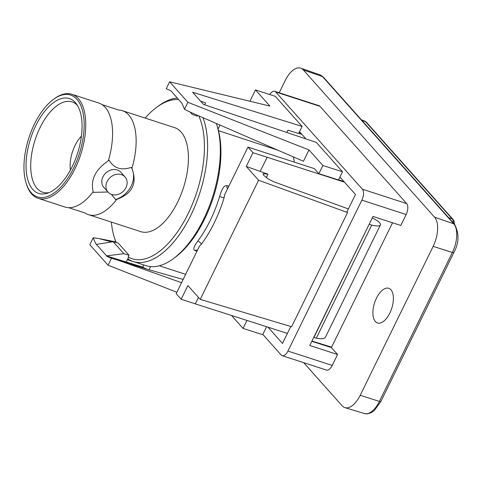 <?xml version="1.0" encoding="UTF-8"?>
<svg xmlns="http://www.w3.org/2000/svg" width="482" height="482" viewBox="0 0 482 482"><rect width="100%" height="100%" fill="white"/><g stroke="black" fill="none" stroke-linecap="round" stroke-linejoin="round"><path stroke-width="0.72" d="M291.61 326.736L200.217 299.376L258.581 180.244L347.552 212.538L291.61 326.736M228.811 186.221L227.064 185.654C224.317 185.058 221.828 188.691 219.605 196.554L224.07 197.867A85.151 42.061 108 0 1 201.331 244.29L199.458 246.133L176.177 293.659L181.178 299.268L187.896 285.555L200.217 299.376M313.77 337.346L316.3 338.207C321.807 339.177 324.892 338.762 325.543 336.948M116.011 242.488A85.435 42.199 108 0 1 115.053 239.723L114.361 237.524A83.157 41.078 -72 0 0 116.234 242.548M178.611 99.599A83.157 41.078 -72 0 0 156.626 107.341L158.482 105.968A85.435 42.199 108 0 1 177.219 98.039M203.006 117.698A85.435 42.199 108 0 1 191.065 214.797A85.435 42.199 108 0 1 133.189 261.509A85.435 42.199 108 0 1 127.808 258.87M156.626 107.341A83.157 41.078 -72 0 0 145.136 118.072M111.366 222.088A83.157 41.078 -72 0 0 114.361 237.524M176.858 292.267L108.076 265.227L111.493 258.244A89.031 43.976 108 0 1 106.42 255.888A60009.922 51135.772 -40 0 0 126.266 262.015L128.387 257.689L128.152 257.027A83.157 41.078 -72 0 0 187.546 214.87A83.157 41.078 -72 0 0 198.741 115.849M216.804 124.904L217.496 127.103A83.157 41.078 108 0 1 218.057 128.971A83.157 41.078 108 0 1 175.231 257.286L173.375 258.659A85.435 42.199 -72 0 0 216.804 124.904A85.435 42.199 -72 0 0 216.328 123.476M53.369 99.443L54.297 98.762A54.677 27.01 108 0 1 71.884 94.291L98.732 103.009A54.677 27.01 108 0 1 102.124 104.66L118.566 109.998A54.677 27.01 108 0 1 122.283 110.655A54.677 27.01 108 0 1 131.905 168.375L131.309 167.393C121.151 170.676 113.776 168.278 109.179 160.211L108.354 160.729C95.394 169.604 90.327 179.937 93.165 191.734A54.677 27.01 108 0 1 68.679 207.676A54.677 27.01 108 0 1 64.962 207.025L38.114 198.307A54.677 27.01 108 0 1 31.649 193.957A54.677 27.01 108 0 1 26.51 184.365L26.161 183.262A53.538 26.444 -72 0 0 31.197 192.655A53.538 26.444 -72 0 0 81.542 145.859A53.538 26.444 -72 0 0 53.369 99.443A53.538 26.444 -72 0 0 26.161 183.262M102.124 104.66A54.677 27.01 108 0 1 108.354 160.729M93.165 191.734L93.43 192.348L107.926 192.005M111.463 194.403L115.566 199.536L116.716 199.379A54.677 27.01 108 0 1 88.513 214.671A54.677 27.01 108 0 1 85.121 213.014L68.679 207.676M133.189 261.509L145.907 265.642A85.435 42.199 -72 0 0 173.375 258.659M75.337 102.558A49.839 24.618 108 0 1 76.27 103.708A49.839 24.618 108 0 1 77.469 153.595A49.839 24.618 108 0 1 47.194 193.27A49.839 24.618 108 0 1 30.239 139.653A49.839 24.618 108 0 1 75.337 102.558M77.391 105.365A47.489 23.455 -72 0 0 72.306 101.991A47.489 23.455 -72 0 0 35.108 139.84A47.489 23.455 -72 0 0 42.976 192.324A47.489 23.455 -72 0 0 49.08 192.583M125.959 187.606A11.393 9.513 -41.7 0 1 108.034 192.125A11.393 9.513 -41.7 0 1 110.203 177.442A11.393 9.513 -41.7 0 1 125.043 176.966A11.393 9.513 -41.7 0 1 125.959 187.606M108.034 192.125L103.871 187.45A11.393 9.513 -41.7 0 1 106.04 172.767A11.393 9.513 -41.7 0 1 120.874 172.291L125.043 176.966M116.716 199.379C132.448 193.613 137.509 183.281 131.905 168.375M131.309 167.393A22.781 19.033 -41.7 0 1 115.566 199.536M71.884 94.291A54.677 27.01 108 0 1 80.687 154.638A54.677 27.01 108 0 1 38.114 198.307M88.513 214.671L140.798 231.643A54.677 27.01 -72 0 0 183.371 187.974A54.677 27.01 -72 0 0 174.568 127.628L122.283 110.655M129.037 255.219L118.223 243.085L113.198 241.729L123.862 253.689L129.037 255.219L128.152 257.027M190.059 112.041L192.149 114.294L197.15 116.192L197.566 115.337M81.422 136.147A25.064 12.381 -72 0 0 70.42 170.038M286.826 132.478L287.953 130.182L298.623 133.502L302.094 126.423L275.27 96.328L255.484 89.905L269.902 106.076L169.616 81.813L187.884 102.311L308.986 149.92L303.425 161.271L190.661 112.342A1739.243 1599.824 151.7 0 0 184.467 109.294A89.031 43.976 108 0 0 181.503 102.636L181.756 103.112M106.42 255.888L123.862 253.689M200.59 101.166A58982.376 48226.667 -43.2 0 1 205.615 102.889L204.675 104.811M219.973 125.061L218.057 128.971M227.064 185.654A3.416 1.687 -72 0 0 227.594 188.703M224.07 197.867L224.696 194.62L247.977 147.094L314.397 168.658L318.879 173.689L322.886 165.519L342.515 171.767L316.361 142.425L203.476 104.407L192.649 92.255L302.094 126.423M342.515 171.767L338.575 179.81L344.003 181.6M181.437 102.768L171.267 91.152A89.031 43.976 108 0 0 166.748 88.983A89.031 43.976 108 0 0 166.194 88.796A1739.243 1242.578 -49.2 0 1 167.489 89.254M113.198 241.729L96.189 244.41A89.031 43.976 108 0 1 93.225 237.747A1739.243 1242.596 130.8 0 0 98.816 238.53L115.788 241.88M106.486 255.755L96.255 244.272M255.484 89.905L249.929 101.244M108.076 265.227L89.803 244.729L93.225 237.747M266.287 177.647L267.998 174.159L246.26 166.423L252.978 152.704L344.522 182.184M267.998 174.159L263.003 173.707L263.708 175.34L267.884 178.732L273.475 181.684L348.384 208.941M313.909 337.508L369.254 224.088M369.399 224.251L371.718 225.076L316.3 338.207M371.718 225.076C377.141 226.401 380.099 226.239 380.593 224.582L325.458 337.153M372.291 217.882C377.701 220.732 380.467 222.961 380.593 224.582M246.26 166.423L258.581 180.244M339.937 177.039L355.475 194.469L346.95 211.863L347.552 212.538M181.178 299.268L195.3 303.859L198.464 297.406M196.939 251.285L195.192 250.718A3.416 1.687 108 0 1 196.638 250.062M195.192 250.718C192.782 249.803 193.643 246.597 197.777 241.108A3.416 1.675 36.6 0 1 201.331 244.29M287.411 333.405L195.3 303.859M266.576 326.778L262.702 334.683L243.073 328.429L246.971 320.47M243.073 328.429L231.559 315.517M185.642 274.336L159.247 265.781M181.557 282.675L118.192 260.268L149.077 269.775L150.637 266.594M149.077 269.775L183.13 279.464M118.192 260.268A1739.243 1599.8 -28.3 0 1 113.897 258.973A1739.243 1599.8 -28.3 0 1 111.493 258.244M126.266 262.015A58982.376 50260.182 140 0 0 142.726 267.094A88.284 43.609 -72 0 0 145.95 268.619M142.726 267.094L143.775 264.949M134.4 261.907L127.393 259.714M111.782 241.94L98.816 238.53M169.616 81.813L166.194 88.796M300.738 133.068L299.093 132.544M301.943 134.418L298.683 133.387M277.903 150.197L218.509 130.658M187.884 102.311L184.467 109.294M322.886 165.519L308.986 149.92M344.118 181.726L318.879 173.689M293.315 156.885A81.735 40.374 108 0 1 294.357 162.151M247.977 147.094L252.978 152.704M311.956 341.039L331.598 347.148M332.219 365.434L287.941 351.059A8.543 4.218 108 0 1 282.175 355.68L326.453 370.056A8.543 4.218 108 0 0 332.219 365.434L337.569 354.517L309.775 345.492L373.002 216.43L400.795 225.449L406.145 214.526A8.543 4.218 108 0 0 406.669 203.579L320.006 106.359A8.543 4.218 108 0 0 319 105.679L274.722 91.303A8.543 4.218 108 0 1 275.728 91.984L320.006 106.359M434.553 217.165L303.311 69.932L322.488 76.572A2.85 2.38 -41.7 0 1 323.362 77.15L319.952 74.831A22.377 11.05 108 0 1 322.488 76.572L453.731 223.805L434.553 217.165A22.781 11.255 108 0 1 433.161 246.368L452.363 252.484A2.85 0.687 26.1 0 0 453.839 252.556C459.087 243 459.34 233.607 454.604 224.377A2.85 2.38 -41.7 0 0 453.731 223.805A22.377 11.05 108 0 1 452.363 252.484L379.406 401.41A2.85 0.687 26.1 0 0 380.882 401.476L374.291 410.543L371.128 412.725L367.374 413.845L364.416 413.544L344.943 407.645A22.781 11.255 108 0 1 342.142 405.802L303.696 362.669M279.217 92.761L285.248 80.446A22.781 11.255 108 0 1 300.726 68.155A22.781 11.255 108 0 1 303.311 69.932M389.805 313.119A18.226 9.001 108 0 1 377.508 322.976A18.226 9.001 108 0 1 374.574 302.859A18.226 9.001 108 0 1 388.769 288.302A18.226 9.001 108 0 1 389.805 313.119M364.416 413.544A22.377 11.05 108 0 0 379.406 401.41L360.205 395.294A22.781 11.255 108 0 1 344.943 407.645M360.205 395.294L433.161 246.368M392.535 222.768L331.387 347.582L337.569 354.517M311.818 341.322L331.387 347.582M262.829 334.43L281.169 354.999A8.543 4.218 108 0 0 282.175 355.68M287.941 351.059L361.868 200.157L406.145 214.526M406.669 203.579L362.392 189.203A8.543 4.218 108 0 1 361.868 200.157M362.392 189.203L275.728 91.984M269.733 94.532A8.543 4.218 108 0 1 274.722 91.303M290.797 326.489L282.488 343.455L268.034 327.242M299.515 131.688L305.956 138.918M260.196 171.393L267.106 157.289M219.605 196.554A81.735 40.374 108 0 1 197.777 241.108M454.466 224.232L454.14 221.419L453.056 219.443A2.85 2.38 138.3 0 0 452.182 218.87A8.037 3.97 108 0 1 453.273 222.883M453.056 219.443L366.392 122.223A2.85 2.38 138.3 0 0 365.525 121.651L452.182 218.87L448.573 217.617M366.392 122.223L364.609 121.018A8.037 3.97 108 0 1 365.525 121.651L361.916 120.398M196.692 250.074L197.102 250.947M364.609 121.018L361.506 119.946M323.362 77.15L454.604 224.377M453.839 252.556L380.882 401.476M319.952 74.831L300.726 68.155"/></g></svg>
